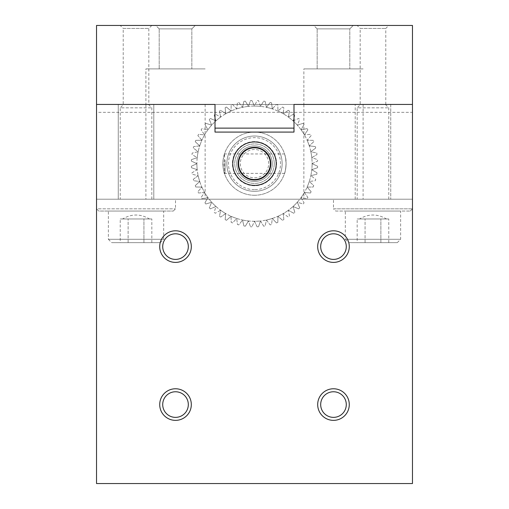 <?xml version="1.0" encoding="UTF-8"?>
<svg xmlns="http://www.w3.org/2000/svg" width="509" height="509" viewBox="0 0 509 509"><rect width="100%" height="100%" fill="white"/><g stroke="black" fill="none" stroke-linecap="round" stroke-linejoin="round"><path stroke-width="0.38" stroke-dasharray="2.54 1.91" d="M96.532 25.45L412.468 25.45L412.468 199.21L412.468 104.434L412.468 199.21L96.532 199.21L96.532 25.45M313.735 25.45L353.227 25.45L313.735 25.45L353.227 25.45L313.735 25.45L317.158 28.873L349.81 28.873L317.158 28.873L349.81 28.873L317.158 28.873L313.735 25.45M155.773 25.45L195.265 25.45L155.773 25.45L195.265 25.45L155.773 25.45L159.19 28.873L191.842 28.873L159.19 28.873L191.842 28.873L159.19 28.873L155.773 25.45M357.178 25.45L388.768 25.45L357.178 25.45L360.168 28.44L385.777 28.44L360.168 28.44L360.168 104.434L385.777 104.434L360.168 104.434M120.232 25.45L151.822 25.45L120.232 25.45L123.223 28.44L148.832 28.44L123.223 28.44L123.223 104.434L148.832 104.434L123.223 104.434M96.532 112.33L96.532 199.21L412.468 199.21L412.468 483.55L96.532 483.55L96.532 104.434L293.992 104.434L293.992 132.079L215.008 132.079L215.008 104.434L215.008 128.128L293.992 128.128L293.992 104.434L412.468 104.434L96.532 104.434L96.532 112.33L412.468 112.33M236.73 163.669A17.77 17.77 0 0 1 263.388 148.278A17.77 17.77 0 0 1 263.388 179.06A17.77 17.77 0 0 1 236.73 163.669A17.77 17.77 0 0 0 263.388 179.06A17.77 17.77 0 0 0 263.388 148.278A17.77 17.77 0 0 0 236.73 163.669M303.867 104.434L363.102 104.434L303.867 104.434L363.102 104.434L303.867 104.434L303.867 68.893L363.102 68.893L303.867 68.893L363.102 68.893L303.867 68.893L303.867 104.434L363.102 104.434L303.867 104.434L303.867 199.21L363.102 199.21L303.867 199.21M145.898 104.434L205.133 104.434L145.898 104.434L205.133 104.434L145.898 104.434L145.898 68.893L205.133 68.893L145.898 68.893L205.133 68.893L145.898 68.893L145.898 104.434L205.133 104.434L145.898 104.434L145.898 199.21L205.133 199.21L145.898 199.21M317.158 68.893L349.81 68.893L317.158 68.893L317.158 28.873L317.158 68.893L349.81 68.893L317.158 68.893M159.19 68.893L191.842 68.893L159.19 68.893L159.19 28.873L159.19 68.893L191.842 68.893L159.19 68.893M151.822 25.45L148.832 28.44L148.832 104.434M153.794 104.434L118.253 104.434L153.794 104.434L153.794 199.21L118.253 199.21L118.253 104.434L118.253 199.21L153.794 199.21L153.794 104.434M390.747 104.434L355.206 104.434L390.747 104.434L390.747 199.21L355.206 199.21L390.747 199.21L390.747 104.434M232.778 163.669A21.722 21.722 0 0 0 265.361 182.483A21.722 21.722 0 0 0 265.361 144.861A21.722 21.722 0 0 0 232.778 163.669M96.532 199.21L412.468 199.21L96.532 199.21L175.516 199.21L96.532 199.21L96.532 208.824L175.516 208.824L96.532 208.824L98.771 211.057L173.283 211.057L98.771 211.057M274.243 163.669A19.743 19.743 0 0 1 244.625 180.771A19.743 19.743 0 0 1 244.625 146.567A19.743 19.743 0 0 1 274.243 163.669A19.743 19.743 0 0 0 254.5 143.926A19.743 19.743 0 0 0 234.757 163.669A19.743 19.743 0 0 0 254.5 183.418A19.743 19.743 0 0 0 274.243 163.669A19.743 19.743 0 0 1 254.5 183.418A19.743 19.743 0 0 1 234.757 163.669A19.743 19.743 0 0 1 254.5 143.926A19.743 19.743 0 0 1 274.243 163.669M162.715 246.604A12.801 12.801 0 0 1 181.917 235.514A12.801 12.801 0 0 1 181.917 257.688A12.801 12.801 0 0 1 162.715 246.604M346.285 246.604A12.801 12.801 0 0 1 327.083 257.688A12.801 12.801 0 0 1 327.083 235.514A12.801 12.801 0 0 1 346.285 246.604M162.715 404.566A12.801 12.801 0 0 1 181.917 393.482A12.801 12.801 0 0 1 181.917 415.656A12.801 12.801 0 0 1 162.715 404.566M346.285 404.566A12.801 12.801 0 0 1 327.083 415.656A12.801 12.801 0 0 1 327.083 393.482A12.801 12.801 0 0 1 346.285 404.566M355.206 199.21L355.206 104.434L355.206 199.21M270.826 163.669A16.326 16.326 0 0 1 254.5 179.995A16.326 16.326 0 0 1 238.174 163.669A16.326 16.326 0 0 1 254.5 147.343A16.326 16.326 0 0 1 270.826 163.669M120.232 199.21L151.822 199.21L120.232 199.21L120.232 107.825L151.822 107.825L120.232 107.825L123.623 104.434L148.431 104.434L123.623 104.434M108.379 211.057L163.669 211.057L108.379 211.057L108.379 239.3L163.669 239.3L108.379 239.3L111.732 242.653L160.316 242.653L111.732 242.653M143.926 242.653L128.128 242.653L143.926 242.653L143.926 218.959L143.926 242.653M120.232 242.653L128.128 242.653L120.232 242.653L120.232 218.959L151.822 218.959L120.232 218.959M151.822 242.653L151.822 218.959M128.128 242.653L128.128 218.959L128.128 242.653M149.455 218.959L122.599 218.959L149.455 218.959C140.503 213.716 131.551 213.716 122.599 218.959M357.178 199.21L388.768 199.21L357.178 199.21L357.178 107.825L388.768 107.825L357.178 107.825L360.569 104.434L385.377 104.434L360.569 104.434M335.717 211.057L410.229 211.057L335.717 211.057L333.484 208.824L412.468 208.824L333.484 208.824L333.484 199.21M345.331 211.057L400.621 211.057L345.331 211.057L345.331 239.3L400.621 239.3L345.331 239.3L348.684 242.653L397.268 242.653L348.684 242.653M380.872 242.653L365.074 242.653L380.872 242.653L380.872 218.959L380.872 242.653M357.178 242.653L365.074 242.653L357.178 242.653L357.178 218.959L388.768 218.959L357.178 218.959M388.768 242.653L388.768 218.959M365.074 242.653L365.074 218.959L365.074 242.653M386.401 218.959L359.545 218.959L386.401 218.959C377.449 213.716 368.497 213.716 359.545 218.959M260.519 220.957L263.662 226.187A63.186 63.186 0 0 0 265.106 225.958L266.474 220.015L270.145 224.889A63.186 63.186 0 0 0 271.558 224.507L272.302 218.45L276.463 222.917A63.186 63.186 0 0 0 277.825 222.395L277.927 216.293L282.533 220.295A63.186 63.186 0 0 0 283.837 219.633L283.303 213.551L288.298 217.057A63.186 63.186 0 0 0 289.526 216.261L288.355 210.268L293.693 213.233A63.186 63.186 0 0 0 294.832 212.31L293.044 206.476L298.662 208.862A63.186 63.186 0 0 0 299.693 207.831L297.307 202.213L303.141 204.001A63.186 63.186 0 0 0 304.064 202.862L301.099 197.53L307.092 198.695A63.186 63.186 0 0 0 307.888 197.467L304.382 192.472L310.465 193.006A63.186 63.186 0 0 0 311.126 191.702L307.124 187.096L313.226 186.994A63.186 63.186 0 0 0 313.748 185.626L309.281 181.471L315.338 180.727A63.186 63.186 0 0 0 315.72 179.314L310.84 175.643L316.789 174.275A63.186 63.186 0 0 0 317.018 172.831L311.788 169.688L317.559 167.703A63.186 63.186 0 0 0 317.635 166.246L312.1 163.669L317.635 161.092A63.186 63.186 0 0 0 317.559 159.629L311.788 157.65L317.018 154.507A63.186 63.186 0 0 0 316.789 153.063L310.84 151.695L315.72 148.024A63.186 63.186 0 0 0 315.338 146.611L309.281 145.873L313.748 141.706A63.186 63.186 0 0 0 313.226 140.344L307.124 140.242L311.126 135.636A63.186 63.186 0 0 0 310.465 134.331L304.382 134.872L307.888 129.871A63.186 63.186 0 0 0 307.092 128.643L301.099 129.814L304.058 124.476A63.186 63.186 0 0 0 303.141 123.337L297.307 125.125L299.693 119.507A63.186 63.186 0 0 0 298.656 118.476L293.044 120.862L294.826 115.028A63.186 63.186 0 0 0 293.693 114.105L288.355 117.07L289.526 111.077A63.186 63.186 0 0 0 288.298 110.281L283.303 113.787L283.831 107.704A63.186 63.186 0 0 0 282.533 107.043L277.927 111.051L277.825 104.943A63.186 63.186 0 0 0 276.457 104.421L272.302 108.888L271.558 102.831A63.186 63.186 0 0 0 270.145 102.449L266.474 107.329L265.106 101.38A63.186 63.186 0 0 0 263.662 101.151L260.519 106.381L258.534 100.61A63.186 63.186 0 0 0 257.077 100.534L254.5 106.069L251.923 100.534A63.186 63.186 0 0 0 250.46 100.61L248.481 106.381L245.338 101.151A63.186 63.186 0 0 0 243.894 101.38L242.526 107.329L238.855 102.449A63.186 63.186 0 0 0 237.442 102.831L236.698 108.888L232.537 104.421A63.186 63.186 0 0 0 231.175 104.949L231.073 111.051L226.467 107.043A63.186 63.186 0 0 0 225.163 107.704L225.697 113.787L220.702 110.281A63.186 63.186 0 0 0 219.474 111.083L220.645 117.07L215.307 114.111A63.186 63.186 0 0 0 214.168 115.028L215.956 120.862L210.338 118.476A63.186 63.186 0 0 0 209.307 119.513L211.693 125.125L205.859 123.343A63.186 63.186 0 0 0 204.936 124.476L207.901 129.814L201.908 128.65A63.186 63.186 0 0 0 201.112 129.871L204.618 134.872L198.535 134.338A63.186 63.186 0 0 0 197.874 135.636L201.876 140.242L195.774 140.344A63.186 63.186 0 0 0 195.252 141.712L199.719 145.873L193.662 146.611A63.186 63.186 0 0 0 193.28 148.024L198.16 151.695L192.211 153.063A63.186 63.186 0 0 0 191.982 154.507L197.212 157.65L191.441 159.635A63.186 63.186 0 0 0 191.365 161.092L196.9 163.669L191.365 166.246A63.186 63.186 0 0 0 191.441 167.709L197.212 169.688L191.982 172.831A63.186 63.186 0 0 0 192.211 174.275L198.16 175.643L193.28 179.321A63.186 63.186 0 0 0 193.662 180.727L199.719 181.471L195.252 185.632A63.186 63.186 0 0 0 195.774 186.994L201.876 187.096L197.874 191.702A63.186 63.186 0 0 0 198.535 193.006L204.618 192.472L201.112 197.467A63.186 63.186 0 0 0 201.908 198.695L207.901 197.53L204.942 202.862A63.186 63.186 0 0 0 205.859 204.001L211.693 202.213L209.307 207.831A63.186 63.186 0 0 0 210.344 208.862L215.956 206.476L214.174 212.31A63.186 63.186 0 0 0 215.307 213.233L220.645 210.268L219.474 216.261A63.186 63.186 0 0 0 220.702 217.057L225.697 213.551L225.169 219.633A63.186 63.186 0 0 0 226.467 220.295L231.073 216.293L231.175 222.395A63.186 63.186 0 0 0 232.543 222.917L236.698 218.45L237.442 224.507A63.186 63.186 0 0 0 238.855 224.889L242.526 220.015L243.894 225.958A63.186 63.186 0 0 0 245.338 226.187L248.481 220.957L245.338 226.187A63.186 63.186 0 0 1 243.894 225.958L242.526 220.015A57.6 57.6 0 0 0 248.481 220.957A57.6 57.6 0 0 1 242.526 220.015L238.855 224.889A63.186 63.186 0 0 1 237.442 224.507L236.698 218.45A57.6 57.6 0 0 0 242.526 220.015A57.6 57.6 0 0 1 236.698 218.45L232.543 222.917A63.186 63.186 0 0 1 231.175 222.395L231.073 216.293A57.6 57.6 0 0 0 236.698 218.45A57.6 57.6 0 0 1 231.073 216.293L226.467 220.295A63.186 63.186 0 0 1 225.169 219.633L225.697 213.551A57.6 57.6 0 0 0 231.073 216.293A57.6 57.6 0 0 1 225.697 213.551L220.702 217.057A63.186 63.186 0 0 1 219.474 216.261L220.645 210.268A57.6 57.6 0 0 0 225.697 213.551A57.6 57.6 0 0 1 220.645 210.268L215.307 213.233A63.186 63.186 0 0 1 214.174 212.31L215.956 206.476A57.6 57.6 0 0 0 220.645 210.268A57.6 57.6 0 0 1 215.956 206.476L210.344 208.862A63.186 63.186 0 0 1 209.307 207.831L211.693 202.213A57.6 57.6 0 0 0 215.956 206.476A57.6 57.6 0 0 1 211.693 202.213L205.859 204.001A63.186 63.186 0 0 1 204.942 202.862L207.901 197.53A57.6 57.6 0 0 0 211.693 202.213A57.6 57.6 0 0 1 207.901 197.53L201.908 198.695A63.186 63.186 0 0 1 201.112 197.467L204.618 192.472A57.6 57.6 0 0 0 207.901 197.53A57.6 57.6 0 0 1 204.618 192.472L198.535 193.006A63.186 63.186 0 0 1 197.874 191.702L201.876 187.096A57.6 57.6 0 0 0 204.618 192.472A57.6 57.6 0 0 1 201.876 187.096L195.774 186.994A63.186 63.186 0 0 1 195.252 185.632L199.719 181.471A57.6 57.6 0 0 0 201.876 187.096A57.6 57.6 0 0 1 199.719 181.471L193.662 180.727A63.186 63.186 0 0 1 193.28 179.321L198.16 175.643A57.6 57.6 0 0 0 199.719 181.471A57.6 57.6 0 0 1 198.16 175.643L192.211 174.275A63.186 63.186 0 0 1 191.982 172.831L197.212 169.688A57.6 57.6 0 0 0 198.16 175.643A57.6 57.6 0 0 1 197.212 169.688L191.441 167.709A63.186 63.186 0 0 1 191.365 166.246L196.9 163.669A57.6 57.6 0 0 0 197.212 169.688A57.6 57.6 0 0 1 196.9 163.669L191.365 161.092A63.186 63.186 0 0 1 191.441 159.635L197.212 157.65A57.6 57.6 0 0 0 196.9 163.669A57.6 57.6 0 0 1 197.212 157.65L191.982 154.507A63.186 63.186 0 0 1 192.211 153.063L198.16 151.695A57.6 57.6 0 0 0 197.212 157.65A57.6 57.6 0 0 1 198.16 151.695L193.28 148.024A63.186 63.186 0 0 1 193.662 146.611L199.719 145.873A57.6 57.6 0 0 0 198.16 151.695A57.6 57.6 0 0 1 199.719 145.873L195.252 141.712A63.186 63.186 0 0 1 195.774 140.344L201.876 140.242A57.6 57.6 0 0 0 199.719 145.873A57.6 57.6 0 0 1 201.876 140.242L197.874 135.636A63.186 63.186 0 0 1 198.535 134.338L204.618 134.872A57.6 57.6 0 0 0 201.876 140.242A57.6 57.6 0 0 1 204.618 134.872L201.112 129.871A63.186 63.186 0 0 1 201.908 128.65L207.901 129.814A57.6 57.6 0 0 0 204.618 134.872A57.6 57.6 0 0 1 207.901 129.814L204.936 124.476A63.186 63.186 0 0 1 205.859 123.343L211.693 125.125A57.6 57.6 0 0 0 207.901 129.814A57.6 57.6 0 0 1 211.693 125.125L209.307 119.513A63.186 63.186 0 0 1 210.338 118.476L215.956 120.862A57.6 57.6 0 0 0 211.693 125.125A57.6 57.6 0 0 1 215.956 120.862L214.168 115.028A63.186 63.186 0 0 1 215.307 114.111L220.645 117.07A57.6 57.6 0 0 0 215.956 120.862A57.6 57.6 0 0 1 220.645 117.07L219.474 111.083A63.186 63.186 0 0 1 220.702 110.281L225.697 113.787A57.6 57.6 0 0 0 220.645 117.07A57.6 57.6 0 0 1 225.697 113.787L225.163 107.704A63.186 63.186 0 0 1 226.467 107.043L231.073 111.051A57.6 57.6 0 0 0 225.697 113.787A57.6 57.6 0 0 1 231.073 111.051L231.175 104.949A63.186 63.186 0 0 1 232.537 104.421L236.698 108.888A57.6 57.6 0 0 0 231.073 111.051A57.6 57.6 0 0 1 236.698 108.888L237.442 102.831A63.186 63.186 0 0 1 238.855 102.449L242.526 107.329A57.6 57.6 0 0 0 236.698 108.888A57.6 57.6 0 0 1 242.526 107.329L243.894 101.38A63.186 63.186 0 0 1 245.338 101.151L248.481 106.381A57.6 57.6 0 0 0 242.526 107.329A57.6 57.6 0 0 1 248.481 106.381L250.46 100.61A63.186 63.186 0 0 1 251.923 100.534L254.5 106.069A57.6 57.6 0 0 0 248.481 106.381A57.6 57.6 0 0 1 254.5 106.069L257.077 100.534A63.186 63.186 0 0 1 258.534 100.61L260.519 106.381A57.6 57.6 0 0 0 254.5 106.069A57.6 57.6 0 0 1 260.519 106.381L263.662 101.151A63.186 63.186 0 0 1 265.106 101.38L266.474 107.329A57.6 57.6 0 0 0 260.519 106.381A57.6 57.6 0 0 1 266.474 107.329L270.145 102.449A63.186 63.186 0 0 1 271.558 102.831L272.302 108.888A57.6 57.6 0 0 0 266.474 107.329A57.6 57.6 0 0 1 272.302 108.888L276.457 104.421A63.186 63.186 0 0 1 277.825 104.943L277.927 111.051A57.6 57.6 0 0 0 272.302 108.888A57.6 57.6 0 0 1 277.927 111.051L282.533 107.043A63.186 63.186 0 0 1 283.831 107.704L283.303 113.787A57.6 57.6 0 0 0 277.927 111.051A57.6 57.6 0 0 1 283.303 113.787L288.298 110.281A63.186 63.186 0 0 1 289.526 111.077L288.355 117.07A57.6 57.6 0 0 0 283.303 113.787A57.6 57.6 0 0 1 288.355 117.07L293.693 114.105A63.186 63.186 0 0 1 294.826 115.028L293.044 120.862A57.6 57.6 0 0 0 288.355 117.07A57.6 57.6 0 0 1 293.044 120.862L298.656 118.476A63.186 63.186 0 0 1 299.693 119.507L297.307 125.125A57.6 57.6 0 0 0 293.044 120.862A57.6 57.6 0 0 1 297.307 125.125L303.141 123.337A63.186 63.186 0 0 1 304.058 124.476L301.099 129.814A57.6 57.6 0 0 0 297.307 125.125A57.6 57.6 0 0 1 301.099 129.814L307.092 128.643A63.186 63.186 0 0 1 307.888 129.871L304.382 134.872A57.6 57.6 0 0 0 301.099 129.814A57.6 57.6 0 0 1 304.382 134.872L310.465 134.331A63.186 63.186 0 0 1 311.126 135.636L307.124 140.242A57.6 57.6 0 0 0 304.382 134.872A57.6 57.6 0 0 1 307.124 140.242L313.226 140.344A63.186 63.186 0 0 1 313.748 141.706L309.281 145.873A57.6 57.6 0 0 0 307.124 140.242A57.6 57.6 0 0 1 309.281 145.873L315.338 146.611A63.186 63.186 0 0 1 315.72 148.024L310.84 151.695A57.6 57.6 0 0 0 309.281 145.873A57.6 57.6 0 0 1 310.84 151.695L316.789 153.063A63.186 63.186 0 0 1 317.018 154.507L311.788 157.65A57.6 57.6 0 0 0 310.84 151.695A57.6 57.6 0 0 1 311.788 157.65L317.559 159.629A63.186 63.186 0 0 1 317.635 161.092L312.1 163.669A57.6 57.6 0 0 0 311.788 157.65A57.6 57.6 0 0 1 312.1 163.669L317.635 166.246A63.186 63.186 0 0 1 317.559 167.703L311.788 169.688A57.6 57.6 0 0 0 312.1 163.669A57.6 57.6 0 0 1 311.788 169.688L317.018 172.831A63.186 63.186 0 0 1 316.789 174.275L310.84 175.643A57.6 57.6 0 0 0 311.788 169.688A57.6 57.6 0 0 1 310.84 175.643L315.72 179.314A63.186 63.186 0 0 1 315.338 180.727L309.281 181.471A57.6 57.6 0 0 0 310.84 175.643A57.6 57.6 0 0 1 309.281 181.471L313.748 185.626A63.186 63.186 0 0 1 313.226 186.994L307.124 187.096A57.6 57.6 0 0 0 309.281 181.471A57.6 57.6 0 0 1 307.124 187.096L311.126 191.702A63.186 63.186 0 0 1 310.465 193.006L304.382 192.472A57.6 57.6 0 0 0 307.124 187.096A57.6 57.6 0 0 1 304.382 192.472L307.888 197.467A63.186 63.186 0 0 1 307.092 198.695L301.099 197.53A57.6 57.6 0 0 0 304.382 192.472A57.6 57.6 0 0 1 301.099 197.53L304.064 202.862A63.186 63.186 0 0 1 303.141 204.001L297.307 202.213A57.6 57.6 0 0 0 301.099 197.53A57.6 57.6 0 0 1 297.307 202.213L299.693 207.831A63.186 63.186 0 0 1 298.662 208.862L293.044 206.476A57.6 57.6 0 0 0 297.307 202.213A57.6 57.6 0 0 1 293.044 206.476L294.832 212.31A63.186 63.186 0 0 1 293.693 213.233L288.355 210.268A57.6 57.6 0 0 0 293.044 206.476A57.6 57.6 0 0 1 288.355 210.268L289.526 216.261A63.186 63.186 0 0 1 288.298 217.057L283.303 213.551A57.6 57.6 0 0 0 288.355 210.268A57.6 57.6 0 0 1 283.303 213.551L283.837 219.633A63.186 63.186 0 0 1 282.533 220.295L277.927 216.293A57.6 57.6 0 0 0 283.303 213.551A57.6 57.6 0 0 1 277.927 216.293L277.825 222.395A63.186 63.186 0 0 1 276.463 222.917L272.302 218.45A57.6 57.6 0 0 0 277.927 216.293A57.6 57.6 0 0 1 272.302 218.45L271.558 224.507A63.186 63.186 0 0 1 270.145 224.889L266.474 220.015A57.6 57.6 0 0 0 272.302 218.45A57.6 57.6 0 0 1 266.474 220.015L265.106 225.958A63.186 63.186 0 0 1 263.662 226.187L260.519 220.957A57.6 57.6 0 0 0 266.474 220.015A57.6 57.6 0 0 1 260.519 220.957L258.54 226.728L260.519 220.957A57.6 57.6 0 0 1 254.5 221.269L257.077 226.804A63.186 63.186 0 0 0 258.54 226.728A63.186 63.186 0 0 1 257.077 226.804L254.5 221.269A57.6 57.6 0 0 0 260.519 220.957M254.5 149.506A14.163 14.163 0 0 0 242.239 170.75A14.163 14.163 0 0 0 266.761 170.75A14.163 14.163 0 0 0 254.5 149.506M254.5 147.871A15.798 15.798 0 0 1 268.179 171.571A15.798 15.798 0 0 1 240.821 171.571A15.798 15.798 0 0 1 254.5 147.871A15.798 15.798 0 0 0 240.821 171.571A15.798 15.798 0 0 0 268.179 171.571A15.798 15.798 0 0 0 254.5 147.871M254.5 185.728A22.059 22.059 0 0 1 235.393 152.643A22.059 22.059 0 0 1 273.607 152.643A22.059 22.059 0 0 1 254.5 185.728M254.5 191.314A27.645 27.645 0 0 0 282.145 163.669A27.645 27.645 0 0 0 254.5 136.024A27.645 27.645 0 0 0 226.855 163.669A27.645 27.645 0 0 0 254.5 191.314M254.5 136.024A27.645 27.645 0 0 0 230.558 177.495A27.645 27.645 0 0 0 278.442 177.495A27.645 27.645 0 0 0 254.5 136.024M254.5 141.61A22.059 22.059 0 0 0 235.393 174.702A22.059 22.059 0 0 0 273.607 174.702A22.059 22.059 0 0 0 254.5 141.61M254.5 145.898A17.77 17.77 0 0 1 269.891 172.557A17.77 17.77 0 0 1 239.109 172.557A17.77 17.77 0 0 1 254.5 145.898A17.77 17.77 0 0 0 239.109 172.557A17.77 17.77 0 0 0 269.891 172.557A17.77 17.77 0 0 0 254.5 145.898M254.5 189.679A26.01 26.01 0 0 1 231.977 150.664A26.01 26.01 0 0 1 277.023 150.664A26.01 26.01 0 0 1 254.5 189.679M254.5 195.265A31.596 31.596 0 0 0 286.096 163.669A31.596 31.596 0 0 0 254.5 132.079A31.596 31.596 0 0 0 222.904 163.669A31.596 31.596 0 0 0 254.5 195.265M254.5 132.079A31.596 31.596 0 0 0 227.141 179.467A31.596 31.596 0 0 0 281.859 179.467A31.596 31.596 0 0 0 254.5 132.079M223.197 159.387C223.101 168.034 223.566 172.856 224.59 173.836L224.59 153.502L223.197 159.387M285.339 156.804L284.563 153.96C285.085 154.526 285.594 157.758 286.096 163.669C285.594 169.567 285.085 172.806 284.563 173.378C284.9 173.836 287.254 162.358 285.339 156.804M225.042 160.068L225.042 173.378L225.042 160.068M254.5 221.269A57.6 57.6 0 0 1 248.481 220.957L250.466 226.728L248.481 220.957A57.6 57.6 0 0 0 254.5 221.269L251.923 226.804L254.5 221.269M250.466 226.728A63.186 63.186 0 0 0 251.923 226.804A63.186 63.186 0 0 1 250.466 226.728M349.81 28.873L353.227 25.45L349.81 28.873L349.81 68.893L349.81 28.873M191.842 28.873L195.265 25.45L191.842 28.873L191.842 68.893L191.842 28.873M385.777 104.434L385.777 28.44L388.768 25.45M363.102 104.434L363.102 199.21M205.133 104.434L205.133 199.21M151.822 199.21L151.822 107.825L148.431 104.434M173.283 211.057L175.516 208.824L175.516 199.21M160.316 242.653L163.669 239.3L163.669 211.057M388.768 199.21L388.768 107.825L385.377 104.434M410.229 211.057L412.468 208.824L412.468 199.21M397.268 242.653L400.621 239.3L400.621 211.057M284.563 153.96L225.042 153.96L224.59 153.502M284.563 173.378L225.042 173.378L224.59 173.836"/><path stroke-width="0.76" d="M412.468 25.45L96.532 25.45L96.532 104.434L215.008 104.434L96.532 104.434L96.532 483.55L412.468 483.55L412.468 104.434L293.992 104.434L293.992 128.128L215.008 128.128L215.008 104.434L215.008 132.079L293.992 132.079L293.992 104.434L412.468 104.434L412.468 25.45M232.778 163.669A21.722 21.722 0 0 0 265.361 182.483A21.722 21.722 0 0 0 265.361 144.861A21.722 21.722 0 0 0 232.778 163.669M159.718 246.604A15.798 15.798 0 0 0 183.418 260.284A15.798 15.798 0 0 0 183.418 232.918A15.798 15.798 0 0 0 159.718 246.604M317.686 246.604A15.798 15.798 0 0 0 341.38 260.284A15.798 15.798 0 0 0 341.38 232.918A15.798 15.798 0 0 0 317.686 246.604M159.718 404.566A15.798 15.798 0 0 0 183.418 418.245A15.798 15.798 0 0 0 183.418 390.887A15.798 15.798 0 0 0 159.718 404.566M317.686 404.566A15.798 15.798 0 0 0 341.38 418.245A15.798 15.798 0 0 0 341.38 390.887A15.798 15.798 0 0 0 317.686 404.566M162.715 246.604A12.801 12.801 0 0 0 181.917 257.688A12.801 12.801 0 0 0 181.917 235.514A12.801 12.801 0 0 0 162.715 246.604M320.683 246.604A12.801 12.801 0 0 0 333.484 259.405A12.801 12.801 0 0 0 346.285 246.604A12.801 12.801 0 0 0 333.484 233.796A12.801 12.801 0 0 0 320.683 246.604M162.715 404.566A12.801 12.801 0 0 0 181.917 415.656A12.801 12.801 0 0 0 181.917 393.482A12.801 12.801 0 0 0 162.715 404.566M320.683 404.566A12.801 12.801 0 0 0 333.484 417.367A12.801 12.801 0 0 0 346.285 404.566A12.801 12.801 0 0 0 333.484 391.765A12.801 12.801 0 0 0 320.683 404.566M238.174 163.669A16.326 16.326 0 0 1 262.663 149.531A16.326 16.326 0 0 1 262.663 177.806A16.326 16.326 0 0 1 238.174 163.669M238.626 163.669A15.874 15.874 0 0 1 262.434 149.926A15.874 15.874 0 0 1 262.434 177.412A15.874 15.874 0 0 1 238.626 163.669"/></g></svg>
